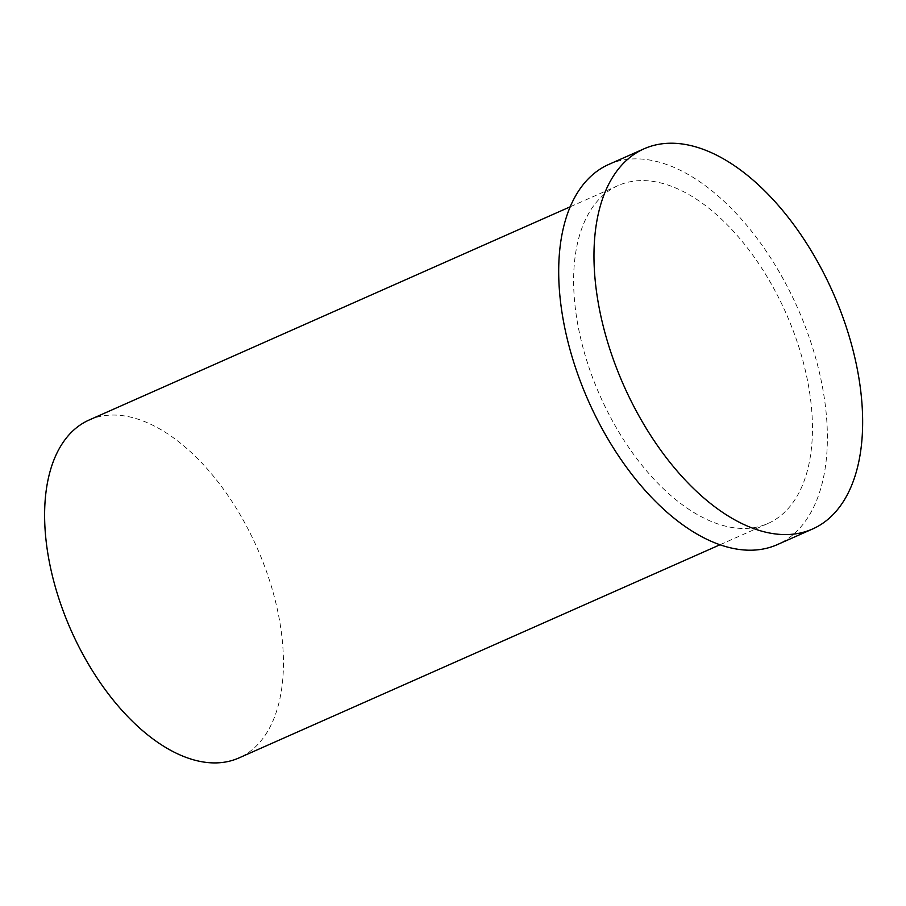 <?xml version="1.0" encoding="UTF-8"?>
<svg xmlns="http://www.w3.org/2000/svg" width="906" height="906" viewBox="0 0 906 906"><rect width="100%" height="100%" fill="white"/><g stroke="black" fill="none" stroke-linecap="round" stroke-linejoin="round"><path stroke-width="0.68" stroke-dasharray="4.53 3.4" d="M89.139 420.01A184.824 101.744 -113.9 0 1 114.813 415.061A184.824 101.744 -113.9 0 1 265.752 569.41A184.824 101.744 -113.9 0 1 238.912 757.96M608.787 164.428A207.927 114.462 -113.9 0 1 637.677 158.878A207.927 114.462 -113.9 0 1 807.484 332.513A207.927 114.462 -113.9 0 1 777.291 544.631M643.826 180.611A184.824 101.744 -113.9 0 1 794.766 334.96A184.824 101.744 -113.9 0 1 767.926 523.509A184.824 101.744 -113.9 0 1 600.021 395.752A184.824 101.744 -113.9 0 1 618.152 185.549A184.824 101.744 -113.9 0 1 643.826 180.611M618.152 185.549L570.214 206.794M767.926 523.509L719.987 544.755"/><path stroke-width="1.36" d="M719.987 544.755L238.912 757.96A184.824 101.744 -113.9 0 1 71.008 630.214A184.824 101.744 -113.9 0 1 89.139 420.01L570.214 206.794M672.943 143.239A207.927 114.462 -113.9 0 1 842.75 316.885A207.927 114.462 -113.9 0 1 812.557 529.002A207.927 114.462 -113.9 0 1 623.668 385.276A207.927 114.462 -113.9 0 1 644.064 148.799A207.927 114.462 -113.9 0 1 672.943 143.239M812.557 529.002L777.291 544.631A207.927 114.462 -113.9 0 1 588.39 400.905A207.927 114.462 -113.9 0 1 608.787 164.428L644.064 148.799"/></g></svg>

